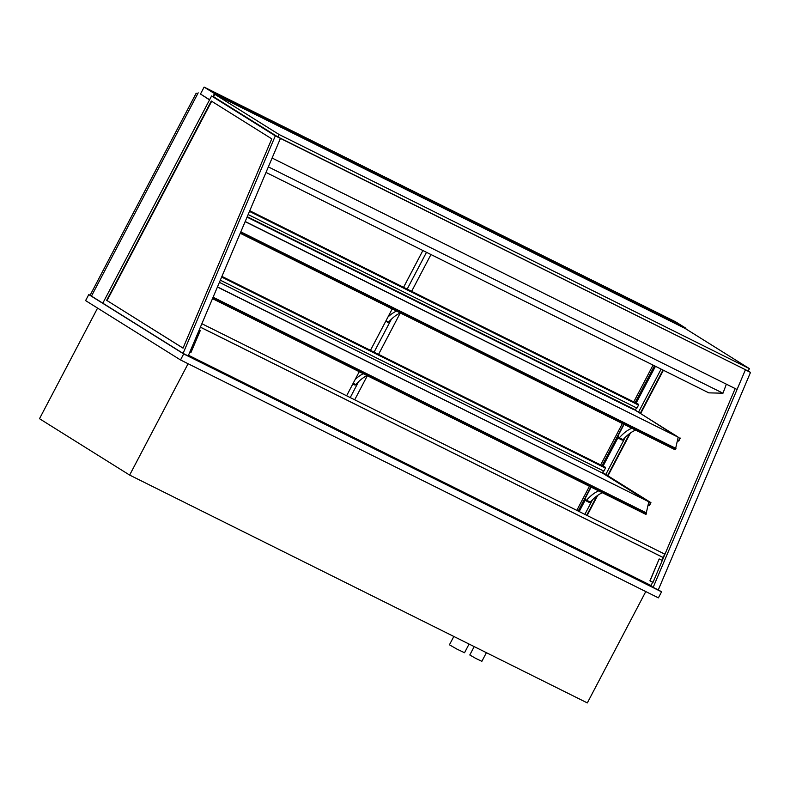 <?xml version="1.0" encoding="UTF-8"?>
<svg xmlns="http://www.w3.org/2000/svg" width="790" height="790" viewBox="0 0 790 790"><rect width="100%" height="100%" fill="white"/><g stroke="black" fill="none" stroke-linecap="round" stroke-linejoin="round"><path stroke-width="1.19" d="M198.191 92.835L91.472 296.092L183.092 353.387L275.315 135.86L211.582 96.005L102.809 303.182L209.528 99.925L200.393 93.931M655.463 366.303L636.148 403.098M635.693 430.135A35.797 16.857 116.5 0 0 623.103 439.655A1.363 0.642 -63.5 0 1 622.234 440.109L618.461 438.233A1.363 0.642 -63.5 0 1 618.521 436.663L603.056 466.13M602.424 492.753A35.797 16.857 116.5 0 0 590.327 502.085A1.363 0.642 -63.5 0 1 589.458 502.529L585.686 500.653A1.363 0.642 -63.5 0 1 585.745 499.092L579.198 511.565M486.403 652.678L481.87 661.319L475.708 658.386L469.793 654.979L474.197 646.605M469.082 644.057L464.53 652.728L456.827 649.064L449.441 644.798L453.825 636.464M197.628 93.901L196.187 93.19L197.559 94.04L91.472 296.092L88.766 294.571L85.597 300.605L180.515 359.964L658.396 597.852L661.556 591.829L658.327 589.804M180.515 359.964L183.685 353.93L661.556 591.829M88.766 294.571L183.685 353.93M188.099 363.736L129.639 475.076L39.5 418.71L97.575 308.09M645.776 591.582L587.326 702.922L129.639 475.076M623.103 439.655L619.33 437.779A35.797 16.857 116.5 0 1 631.921 428.259M618.461 438.233A1.363 0.642 -63.5 0 0 619.33 437.779M590.327 502.085L586.555 500.208A35.797 16.857 116.5 0 1 598.662 490.876M585.686 500.653A1.363 0.642 -63.5 0 0 586.555 500.208M650.516 502.835L649.252 505.245L648.146 504.701L649.252 505.245L650.516 502.835L648.768 501.966L650.516 502.835M219.403 282.346L602.336 472.973L645.509 499.981M602.602 472.479L650.95 502.667L602.494 472.677M648.067 505.037L649.36 505.679L650.95 502.667M209.617 99.747L200.482 94.03L204.106 87.078L214.505 93.585L685.918 328.255L675.499 321.747M212.895 96.656L214.505 93.585M675.519 321.757L204.126 87.098L675.539 321.767M213.428 96.923L214.801 94.306L685.137 328.443L749.424 368.644L279.087 134.507L277.823 136.917L748.16 371.053L749.424 368.644M685.651 328.768L685.918 328.255M587.128 515.505L597.694 495.389M607.974 475.797L630.469 432.959M640.749 413.368L663.393 370.253M735.174 388.562L653.103 582.151M586.723 515.307L596.875 495.982M607.599 475.56L629.65 433.552M640.364 413.131L662.988 370.046M748.199 370.974L750.5 372.416L658.268 589.942L653.152 587.395L745.385 369.868L743.894 368.93L280.43 138.408L188.208 355.935L183.092 353.387M649.745 585.262L653.152 587.395M661.121 369.118L638.596 412.025M625.315 437.314L605.821 474.444M592.539 499.744L584.857 514.379M750.5 372.416L745.385 369.868L737.06 389.5L272.106 158.04L280.43 138.408L275.315 135.86M183.053 348.104L107.045 300.575L211.681 101.278M106.64 300.378L211.295 101.031L271.77 138.852L183.033 348.143L107.045 300.575M211.582 96.005L215.571 97.99M200.413 327.149L663.205 557.533L664.667 554.106L201.865 323.722M663.205 557.533L661.872 560.268M200.393 327.188L663.047 557.503M659.324 559.004L662.287 560.475L653.034 582.309L650.071 580.828L659.166 558.974L649.913 580.798L652.599 582.141L651.148 585.568L188.494 355.253M189.946 351.827L191.042 352.32L200.295 330.497L199.218 329.953M189.965 351.787L191.042 352.32M188.356 355.579L651.148 585.568M213.537 96.716L277.823 136.917M214.801 94.306L279.087 134.507M266.013 172.427L708.798 392.857L722.978 393.213L268.353 166.897M726.365 384.177L722.978 393.213M221.931 276.391L605.466 467.325L605.436 468.105L603.856 471.126L220.321 280.193M603.422 470.909L602.336 472.973M249.758 210.752L638.557 404.302L638.527 405.082L636.947 408.094L248.149 214.544M633.56 409.022L674.867 435.418M247.24 216.707L635.427 409.951L636.513 407.877M217.477 286.898L648.57 501.65M213.024 297.405L646.615 513.194L645.667 514.241M217.428 287.017L648.807 501.769L646.279 513.026M678.126 437.403L679.874 438.272L678.61 440.682L677.504 440.139L678.61 440.682L679.874 438.272L678.126 437.403M677.879 436.9L633.491 409.141L677.879 436.9M677.435 440.474L678.719 441.116L680.308 438.104M633.333 409.437L247.053 217.141M245.147 221.644L678.176 437.206L675.638 448.463M245.196 221.516L677.929 437.087M240.733 232.033L675.983 448.631L675.025 449.678M240.812 231.845L675.657 448.315M367.083 375.596A35.797 16.857 -63.5 0 0 355.796 384.582A1.363 0.642 116.5 0 1 354.917 385.026A1.363 0.642 116.5 0 1 354.888 385.016L352.814 383.979M355.796 384.582L353.179 383.278M355.194 379.427A35.797 16.857 116.5 0 1 363.311 373.719M400.323 312.968A35.797 16.857 -63.5 0 0 388.571 322.152A1.363 0.642 116.5 0 1 387.693 322.606A1.363 0.642 116.5 0 1 387.663 322.587L387.693 322.606M388.571 322.152L385.954 320.849M387.969 317.007A35.797 16.857 116.5 0 1 396.55 311.092M350.237 397.577L358.591 381.669M374.085 352.143L391.356 319.239M407.176 289.11L426.491 252.316M576.799 510.37L589.439 486.294M600.657 464.935L622.402 423.519M633.748 401.903L653.063 365.108M354.69 399.799L367.33 375.724M378.548 354.364L400.263 312.988M411.639 291.332L430.955 254.538M346.613 395.78L359.253 371.705M370.471 350.335L392.205 308.929M403.562 287.313L422.877 250.519M578.477 511.199L591.118 487.124M602.336 465.764L624.08 424.358M635.427 402.742L654.742 365.948M578.211 511.071L590.851 486.996M602.069 465.636L623.804 424.22M635.16 402.604L654.476 365.81M90.109 295.243L196.187 93.19M221.654 277.053L605.436 468.105M249.482 211.404L638.527 405.082M645.707 514.3L212.5 298.64L645.795 514.3M212.668 298.245L646.289 514.112M213.103 297.208L646.299 512.858M675.075 449.747L240.219 233.267L675.154 449.737M240.387 232.862L675.648 449.55M213.043 297.356L646.615 513.194M240.762 231.974L675.983 448.631M354.917 385.026L352.804 383.979"/></g></svg>
